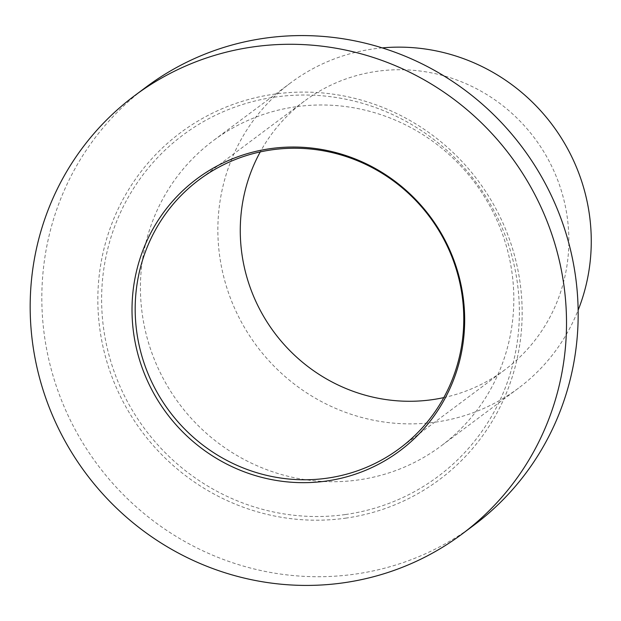 <?xml version="1.0" encoding="UTF-8"?>
<svg xmlns="http://www.w3.org/2000/svg" width="621" height="621" viewBox="0 0 621 621"><rect width="100%" height="100%" fill="white"/><g stroke="black" fill="none" stroke-linecap="round" stroke-linejoin="round"><path stroke-width="0.47" stroke-dasharray="3.1 2.33" d="M146.269 86.971A273.582 265.105 -126.8 0 0 64.305 407.065A273.582 265.105 -126.8 0 0 354.847 574.153A273.582 265.105 -126.8 0 0 473.722 525.327M295.906 106.765A190.468 184.569 -126.8 0 0 213.143 140.757A190.468 184.569 -126.8 0 0 156.081 363.611A190.468 184.569 -126.8 0 0 358.356 479.94A190.468 184.569 -126.8 0 0 441.112 445.948A190.468 184.569 -126.8 0 0 498.174 223.094A190.468 184.569 -126.8 0 0 295.906 106.765M382.225 47.895A190.468 184.569 -126.8 0 0 373.337 48.919A190.468 184.569 -126.8 0 0 290.581 82.911A190.468 184.569 -126.8 0 0 233.512 305.765A190.468 184.569 -126.8 0 0 435.787 422.094A190.468 184.569 -126.8 0 0 518.551 388.102A190.468 184.569 -126.8 0 0 578.135 310.158M443.782 397.603A167.608 162.415 -126.8 0 0 504.873 369.79A167.608 162.415 -126.8 0 0 555.089 173.678A167.608 162.415 -126.8 0 0 377.087 71.306A167.608 162.415 -126.8 0 0 304.259 101.223A167.608 162.415 -126.8 0 0 260.253 151.912M345.439 514.53A213.096 206.49 -126.8 0 0 516.439 276.811A213.096 206.49 -126.8 0 0 275.569 97.016A213.096 206.49 -126.8 0 0 104.561 334.735A213.096 206.49 -126.8 0 0 345.439 514.53M345.478 518.178A216.442 209.735 -126.8 0 0 519.164 276.733A216.442 209.735 -126.8 0 0 274.513 94.12A216.442 209.735 -126.8 0 0 100.827 335.565A216.442 209.735 -126.8 0 0 345.478 518.178M290.581 82.911L213.143 140.757M504.873 369.79L399.784 448.292M304.259 101.223L199.17 179.725M518.551 388.102L441.112 445.948"/><path stroke-width="0.93" d="M462.071 534.029L473.722 525.327A273.582 265.105 -126.8 0 0 555.686 205.233A273.582 265.105 -126.8 0 0 265.144 38.145A273.582 265.105 -126.8 0 0 146.269 86.971L134.625 95.673A273.582 265.105 -126.8 0 0 52.653 415.767A273.582 265.105 -126.8 0 0 343.196 582.855A273.582 265.105 -126.8 0 0 462.071 534.029A273.582 265.105 -126.8 0 0 544.035 213.935A273.582 265.105 -126.8 0 0 253.5 46.847A273.582 265.105 -126.8 0 0 134.625 95.673M326.957 478.201A167.608 162.415 -126.8 0 0 399.784 448.292A167.608 162.415 -126.8 0 0 450 252.18A167.608 162.415 -126.8 0 0 271.998 149.808A167.608 162.415 -126.8 0 0 199.17 179.725A167.608 162.415 -126.8 0 0 148.955 375.837A167.608 162.415 -126.8 0 0 326.957 478.201M260.253 151.912A167.608 162.415 -126.8 0 0 270.865 327.741A167.608 162.415 -126.8 0 0 432.045 399.707A167.608 162.415 -126.8 0 0 443.782 397.603M326.165 481.081A169.688 164.433 -126.8 0 0 462.334 291.792A169.688 164.433 -126.8 0 0 270.531 148.621A169.688 164.433 -126.8 0 0 134.353 337.909A169.688 164.433 -126.8 0 0 326.165 481.081M578.135 310.158A190.468 184.569 -126.8 0 0 382.225 47.895"/></g></svg>
